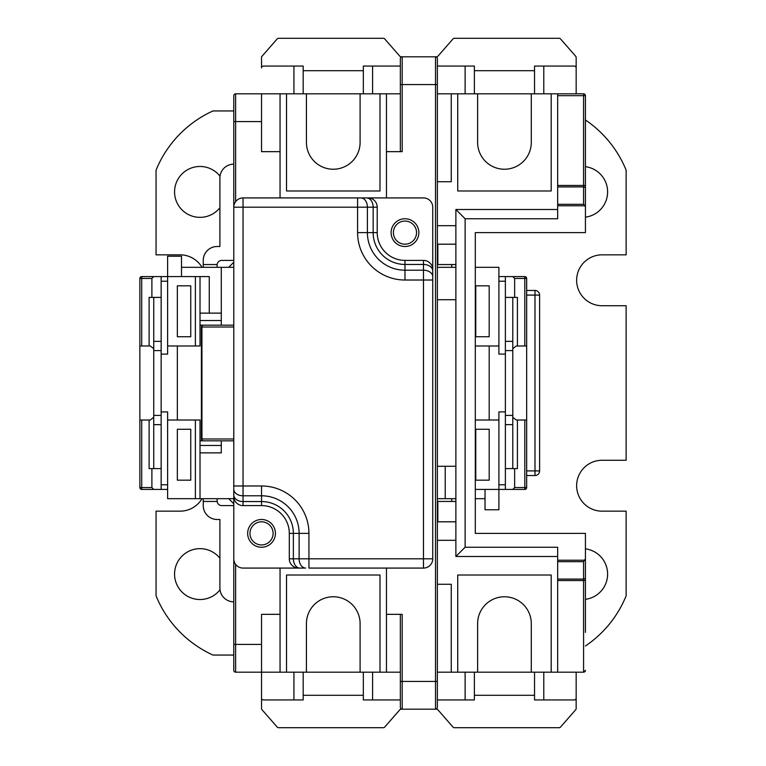 <?xml version="1.0" encoding="UTF-8"?>
<svg xmlns="http://www.w3.org/2000/svg" width="766" height="766" viewBox="0 0 766 766"><rect width="100%" height="100%" fill="white"/><g stroke="black" fill="none" stroke-linecap="round" stroke-linejoin="round"><path stroke-width="1.15" d="M280.05 197.925L280.05 151.658L261.541 151.658L261.541 121.583L233.783 121.583L233.783 95.673L233.783 670.327A1.848 1.848 0 0 0 235.631 672.175L261.541 672.175L261.541 698.085A1.848 1.848 0 0 0 263.399 699.942L293.933 699.942L293.933 672.175L372.592 672.175L372.592 699.942L400.35 699.942M531.288 672.175L477.62 672.175L477.62 623.601A26.839 26.839 0 0 1 504.459 596.762A26.839 26.839 0 0 1 531.288 623.601L531.288 672.175L543.783 672.175L543.783 699.942L574.318 699.942A1.848 1.848 0 0 0 576.166 698.085L576.166 672.175M261.541 59.106L261.541 67.915A1.848 1.848 0 0 1 263.399 66.058L293.933 66.058L293.933 93.825L386.466 93.825L386.466 197.925M576.166 93.825L576.166 67.915A1.848 1.848 0 0 0 574.318 66.058L543.783 66.058L543.783 93.825L465.125 93.825L465.125 66.058L437.367 66.058L437.367 58.656L437.367 707.344A1.848 1.848 0 0 1 435.519 709.192L436.524 709.192A1.848 1.848 0 0 1 437.922 709.823L453.003 727.068A1.848 1.848 0 0 0 454.401 727.7L559.142 727.7A1.848 1.848 0 0 0 560.53 727.068L575.716 709.718A1.848 1.848 0 0 0 576.166 708.493L576.166 698.085M306.429 672.175L306.429 623.601A26.839 26.839 0 0 1 333.258 596.762A26.839 26.839 0 0 1 360.097 623.601L360.097 672.175M437.367 699.942L465.125 699.942L465.125 672.175L477.62 672.175M400.35 672.175L372.592 672.175M293.933 672.175L261.541 672.175L261.541 708.493A1.848 1.848 0 0 0 262.001 709.718L277.187 727.068A1.848 1.848 0 0 0 278.575 727.7L383.316 727.7A1.848 1.848 0 0 0 384.714 727.068L399.795 709.823A1.848 1.848 0 0 1 401.192 709.192L435.519 709.192L435.519 84.566L402.198 84.566L402.198 56.808L401.192 56.808A1.848 1.848 0 0 1 399.795 56.177L384.714 38.932A1.848 1.848 0 0 0 383.316 38.3L278.575 38.3A1.848 1.848 0 0 0 277.187 38.932L261.541 56.808L261.541 67.915M557.667 672.175L557.667 561.689L583.577 561.689L583.577 672.175L543.783 672.175M400.35 151.658L400.35 66.058L372.592 66.058L372.592 93.825M437.367 93.825L465.125 93.825M465.125 672.175L451.251 672.175L451.251 584.267L437.367 584.267M543.783 93.825L583.577 93.825L583.577 95.673L585.425 95.673L585.425 207.203L585.042 205.776L557.667 205.776L557.667 185.449L583.577 185.449L583.577 186.914A1.848 1.465 0 0 1 585.425 188.379M280.05 151.658L280.05 93.825L293.933 93.825M379.993 672.175L379.993 575.017L286.532 575.017L286.532 672.175M286.532 93.825L286.532 190.983L379.993 190.983L379.993 93.825M576.166 67.915L576.166 57.507A1.848 1.848 0 0 0 575.716 56.282L560.53 38.932A1.848 1.848 0 0 0 559.142 38.3L454.401 38.3A1.848 1.848 0 0 0 453.003 38.932L437.922 56.177A1.848 1.848 0 0 1 436.524 56.808L435.519 56.808A1.848 1.848 0 0 1 437.367 58.656A1.848 1.848 0 0 0 435.519 56.808L402.198 56.808A1.848 1.848 0 0 0 400.35 58.656L400.35 84.566L402.198 84.566L402.198 151.658L386.466 151.658M386.466 568.075L386.466 614.342L402.198 614.342L402.198 681.434L437.367 681.434M235.631 564.37L235.631 644.417L261.541 644.417L261.541 614.342L280.05 614.342L280.05 568.075M280.05 614.342L280.05 672.175M261.541 644.417L261.541 672.175M235.631 672.175A1.848 1.848 0 0 1 233.783 670.327A1.848 1.848 0 0 0 235.631 672.175L235.631 644.417L233.783 644.417L233.783 670.327M437.367 466.283L455.875 466.283M437.367 299.717L455.875 299.717M437.367 244.191L455.875 244.191M557.667 209.491L455.875 209.491L455.875 556.509L557.667 556.509M437.367 225.683L455.875 225.683M551.185 93.825L551.185 190.983L457.723 190.983L457.723 93.825M437.367 540.317L455.875 540.317M457.723 672.175L457.723 575.017L551.185 575.017L551.185 672.175M437.367 521.809L455.875 521.809M451.251 93.825L451.251 181.734L437.367 181.734M465.125 66.058L474.384 66.058L474.384 93.825M534.534 93.825L534.534 66.058L543.783 66.058M474.384 70.692L534.534 70.692M303.183 70.692L363.333 70.692M372.592 66.058L363.333 66.058L363.333 93.825M293.933 66.058L303.183 66.058L303.183 93.825M261.541 708.493L261.541 698.085M303.183 695.308L363.333 695.308M474.384 695.308L534.534 695.308M372.592 699.942L363.333 699.942L363.333 672.175M303.183 672.175L303.183 699.942L293.933 699.942M400.35 614.342L400.35 707.344A1.848 1.848 0 0 0 402.198 709.192A1.848 1.848 0 0 1 400.35 707.344M386.466 614.342L386.466 672.175M280.05 93.825L235.631 93.825A1.848 1.848 0 0 0 233.783 95.673A1.848 1.848 0 0 1 235.631 93.825A1.848 1.848 0 0 0 233.783 95.673M400.35 93.825L386.466 93.825M583.577 561.689L585.425 558.797L585.425 533.375L475.303 533.375L475.303 232.625L585.425 232.625L585.425 207.203M583.577 93.825A1.848 1.848 0 0 1 585.425 95.673L585.425 133.61M585.425 558.797L585.425 632.39M557.667 93.825L557.667 185.449M557.667 205.776L557.667 218.75L465.125 218.75L465.125 547.25L557.667 547.25L557.667 560.224L585.042 560.224M557.667 186.914L583.577 186.914L583.577 204.311L585.042 205.776M585.425 670.327L583.577 672.175A1.848 1.848 0 0 0 584.831 671.686M584.87 671.648A1.848 1.848 0 0 0 585.281 671.045M557.667 561.689L557.667 560.224M455.875 556.509L465.125 547.25M455.875 209.491L465.125 218.75M474.384 672.175L474.384 699.942L465.125 699.942M543.783 699.942L534.534 699.942L534.534 672.175M451.251 672.175L437.367 672.175M261.541 93.825L261.541 121.583M360.097 93.825L360.097 142.399A26.839 26.839 0 0 1 333.258 169.238A26.839 26.839 0 0 1 306.429 142.399L306.429 93.825M531.288 93.825L531.288 142.399A26.839 26.839 0 0 1 504.459 169.238A26.839 26.839 0 0 1 477.62 142.399L477.62 93.825M233.783 440.833L203.249 440.833A1.848 1.312 -90 0 1 201.937 438.985L201.401 438.985L201.401 327.015L201.937 327.015A1.848 1.312 -90 0 1 203.249 325.167L233.783 325.167M201.401 438.985A1.848 1.848 0 0 0 203.249 440.833M203.249 325.167A1.848 1.848 0 0 0 201.401 327.015M273.108 533.375A11.567 11.567 0 0 0 261.541 521.809A11.567 11.567 0 0 0 249.975 533.375A11.567 11.567 0 0 0 261.541 544.942A11.567 11.567 0 0 0 273.108 533.375M416.541 232.625A11.567 11.567 0 0 0 404.975 221.058A11.567 11.567 0 0 0 393.408 232.625A11.567 11.567 0 0 0 404.975 244.191A11.567 11.567 0 0 0 416.541 232.625M181.504 267.324L221.288 267.324L221.288 313.131L200.012 313.131M233.783 267.324L221.288 267.324M455.875 267.324L437.367 267.324M445.228 466.283L445.228 498.676L437.367 498.676M195.378 276.583L200.012 276.583L200.012 345.983L195.378 345.983L195.378 276.583L167.62 276.583L167.62 354.103L161.147 354.103L161.147 411.897L167.62 411.897L167.62 498.676L233.783 498.676M200.012 276.583L209.262 276.583L209.262 313.131M498.905 276.583L512.78 276.583L514.637 278.431L526.663 278.431L526.663 487.569A1.848 1.848 0 0 1 524.815 489.417L524.815 487.569L526.663 487.569A1.848 1.848 0 0 1 524.815 489.417L498.905 489.417L498.905 420.017L475.303 420.017M475.303 489.417L498.905 489.417L498.905 509.773L485.022 509.773L485.022 489.417M516.945 489.417L505.378 489.417L505.378 468.601L514.637 468.601L514.637 487.569L512.78 489.417M505.378 424.642L512.78 424.642M512.78 341.358L505.378 341.358M505.378 350.608L512.78 350.608M512.78 415.392L505.378 415.392M512.78 276.583L524.815 276.583A1.848 1.848 0 0 1 526.663 278.431M505.378 276.583L505.378 297.4L514.637 297.4L514.637 278.431M526.663 345.983L517.414 345.983L517.414 297.4L514.637 297.4M514.637 487.569L524.815 487.569L524.815 420.017L517.414 420.017L517.414 468.601L514.637 468.601M489.187 480.167L489.187 429.266L475.772 429.266L475.772 480.167L489.187 480.167M475.303 345.983L498.905 345.983L498.905 267.324L475.303 267.324M489.187 285.833L475.772 285.833L475.772 336.734L489.187 336.734L489.187 285.833M512.78 297.4L512.78 468.601M512.78 417.317L516.255 420.017L517.414 420.017M505.378 297.4L505.378 411.897L498.905 411.897L498.905 420.017M498.905 345.983L498.905 354.103L505.378 354.103M153.736 417.317L153.736 348.683L150.27 345.983L149.111 345.983L149.111 297.4L161.147 297.4L161.147 276.583L141.71 276.583A1.848 1.848 0 0 0 139.862 278.431L141.71 278.431L141.71 345.983L139.862 345.983L139.862 420.017L150.27 420.017L153.736 417.317L153.736 468.601M524.815 420.017L526.663 420.017M167.62 420.017L200.012 420.017L200.012 498.676M141.71 420.017L141.71 487.569L151.888 487.569L151.888 468.601L149.111 468.601L149.111 420.017M177.339 345.983L177.339 420.017M489.187 345.983L489.187 420.017M517.414 345.983L516.255 345.983L512.78 348.683M141.71 345.983L149.111 345.983M167.62 345.983L195.378 345.983M153.736 348.683L153.736 297.4M151.888 297.4L151.888 278.431L141.71 278.431L141.71 276.583A1.848 1.848 0 0 0 139.862 278.431L139.862 345.983M195.378 498.676L195.378 420.017M177.339 480.167L190.753 480.167L190.753 429.266L177.339 429.266L177.339 480.167M177.339 285.833L177.339 336.734L190.753 336.734L190.753 285.833L177.339 285.833M151.888 487.569L153.736 489.417L161.147 489.417L161.147 468.601L151.888 468.601M149.571 276.583L167.62 276.583L167.62 256.227L181.504 256.227L181.504 276.583M153.736 341.358L161.147 341.358M161.147 350.608L153.736 350.608M161.147 424.642L153.736 424.642M153.736 415.392L161.147 415.392M161.147 411.897L161.147 468.601M161.147 297.4L161.147 354.103M139.862 420.017L139.862 487.569A1.848 1.848 0 0 0 141.71 489.417L141.71 487.569L139.862 487.569A1.848 1.848 0 0 0 141.71 489.417L153.736 489.417M161.147 489.417L167.62 489.417M153.736 276.583L151.888 278.431M200.012 445.458L221.288 445.458L221.288 440.833L200.012 440.833M221.288 445.458L221.288 452.869L200.012 452.869M200.012 320.542L221.288 320.542L221.288 325.167L200.012 325.167M221.288 320.542L221.288 313.131M485.022 498.676L475.303 498.676M455.875 498.676L445.228 498.676M505.378 411.897L505.378 468.601M451.71 501.443L451.71 498.676M451.71 267.324L451.71 264.557M455.875 501.443L437.826 501.443L437.826 521.809M437.826 244.191L437.826 264.557L455.875 264.557M526.663 475.533L534.994 475.533A4.625 4.625 0 0 0 539.618 470.908L539.618 295.092A4.625 4.625 0 0 0 534.994 290.467L534.994 295.092L539.618 295.092A4.625 4.625 0 0 0 534.994 290.467L526.663 290.467M526.663 470.908L534.994 470.908L534.994 475.533A4.625 4.625 0 0 0 539.618 470.908L534.994 470.908L534.994 295.092L526.663 295.092M233.783 505.608L221.757 505.608A4.625 4.625 0 0 1 217.132 500.983L217.132 498.676M203.249 498.676L203.249 505.608A13.884 13.884 0 0 0 217.132 519.492L219.899 519.492L219.899 587.972A13.884 13.884 0 0 0 233.783 601.846M233.783 164.154A13.884 13.884 0 0 0 219.899 178.028L219.899 246.508L217.132 246.508A13.884 13.884 0 0 0 203.249 260.392L203.249 264.557L217.151 264.557A4.625 4.625 0 0 0 217.132 265.017L217.132 267.324M203.249 264.557L203.249 267.324M203.249 501.443L217.151 501.443M217.151 264.557A4.625 4.625 0 0 1 221.757 260.392L233.783 260.392M228.699 267.324L233.783 262.24M228.699 498.676L233.783 503.76M202.013 498.676A25.45 25.45 0 0 1 180.115 511.161L156.053 511.161L156.053 595.833A111.041 111.041 0 0 0 212.967 655.054L233.783 655.054M233.783 110.946L212.967 110.946A111.041 111.041 0 0 0 156.053 170.167L156.053 254.839L180.115 254.839A25.45 25.45 0 0 1 202.013 267.324M585.425 645.997A111.041 111.041 0 0 0 626.138 595.833L626.138 511.161L602.086 511.161A25.45 25.45 0 0 1 576.635 485.721A25.45 25.45 0 0 1 602.086 460.27L626.138 460.27L626.138 305.73L602.086 305.73A25.45 25.45 0 0 1 576.635 280.279A25.45 25.45 0 0 1 602.086 254.839L626.138 254.839L626.138 170.167A111.041 111.041 0 0 0 585.425 120.003M585.425 548.849A25.45 25.45 0 0 1 585.425 599.328M585.425 166.672A25.45 25.45 0 0 1 585.425 217.151M220.024 589.801A25.45 25.45 0 0 1 174.562 574.088A25.45 25.45 0 0 1 219.899 558.222M219.899 207.778A25.45 25.45 0 0 1 174.562 191.912A25.45 25.45 0 0 1 220.024 176.199M261.541 547.25A13.884 13.884 0 0 1 247.667 533.375A13.884 13.884 0 0 1 261.541 519.492A13.884 13.884 0 0 1 275.425 533.375A13.884 13.884 0 0 1 261.541 547.25M304.571 568.075L243.042 568.075A9.249 9.249 0 0 1 233.783 558.816L233.783 485.979L261.541 485.979A47.387 47.387 0 0 1 308.937 533.375L308.937 558.816L289.309 558.816L289.309 533.375A27.758 27.758 0 0 0 261.541 505.608L243.042 505.608A9.249 9.249 0 0 1 233.783 496.358A9.249 9.249 0 0 0 243.042 505.608L243.042 501.548A9.249 6.54 180 0 1 233.783 494.999M298.558 568.075A9.249 9.249 0 0 1 289.309 558.816A9.249 9.249 0 0 0 298.558 568.075M432.742 280.021L432.742 558.816A9.249 9.249 0 0 1 423.483 568.075A9.249 9.249 0 0 0 432.742 558.816L423.483 558.816L423.483 568.075L308.937 568.075L308.937 558.816L423.483 558.816L423.483 280.021L432.742 280.021L432.742 207.184A9.249 9.249 0 0 0 423.483 197.925L367.967 197.925A9.249 9.249 0 0 1 377.217 207.184L377.217 232.625A27.758 27.758 0 0 0 404.975 260.392L423.483 260.392A9.249 9.249 0 0 1 432.742 269.642A9.249 9.249 0 0 0 423.483 260.392L423.483 264.452A9.249 6.54 0 0 1 432.742 271.001M243.042 197.925A9.249 9.249 0 0 0 233.783 207.184L243.042 207.184L243.042 197.925L367.967 197.925M361.945 197.925L357.588 197.925L357.588 207.184L377.217 207.184M299.918 568.075A9.249 6.54 -90 0 1 293.368 558.816L293.368 533.375L289.309 533.375A27.758 27.758 0 0 0 261.541 505.608L261.541 501.548L243.042 501.548L243.042 495.793L261.541 495.793A37.572 37.572 0 0 1 299.123 533.375L299.123 558.816A9.249 6.54 -90 0 0 305.663 568.075M404.975 246.508A13.884 13.884 0 0 1 391.1 232.625A13.884 13.884 0 0 1 404.975 218.75A13.884 13.884 0 0 1 418.858 232.625A13.884 13.884 0 0 1 404.975 246.508M366.608 197.925A9.249 6.54 90 0 1 373.147 207.184L373.147 232.625L377.217 232.625A27.758 27.758 0 0 0 404.975 260.392L404.975 264.452L423.483 264.452L423.483 270.207L404.975 270.207A37.572 37.572 0 0 1 367.402 232.625L367.402 207.184A9.249 6.54 90 0 0 360.863 197.925M235.631 93.825L235.631 201.63M435.519 56.808L435.519 84.566L437.367 84.566M402.198 709.192L402.198 681.434L400.35 681.434M400.35 58.656A1.848 1.848 0 0 1 402.198 56.808M585.425 185.449L583.577 185.449L583.577 95.673L557.667 95.673M583.577 204.311L557.667 204.311M557.667 580.551L585.425 580.551M585.425 577.621A1.848 1.465 180 0 1 583.577 579.086L557.667 579.086M233.783 438.985L201.937 438.985L201.937 327.015L233.783 327.015M524.815 276.583L524.815 345.983M161.147 281.208L167.62 281.208M161.147 484.792L167.62 484.792M141.71 489.417A1.848 1.848 0 0 1 139.862 487.569M498.905 281.208L505.378 281.208M505.378 484.792L498.905 484.792M432.742 276.746A9.249 6.54 0 0 0 423.483 270.207L423.483 280.021L404.975 280.021A47.387 47.387 0 0 1 357.588 232.625L357.588 207.184L243.042 207.184L243.042 495.793A9.249 6.54 180 0 1 233.783 489.254M261.541 485.979L261.541 501.548A31.827 31.827 0 0 1 293.368 533.375L308.937 533.375M357.588 232.625L373.147 232.625A31.827 31.827 0 0 0 404.975 264.452L404.975 280.021"/></g></svg>
